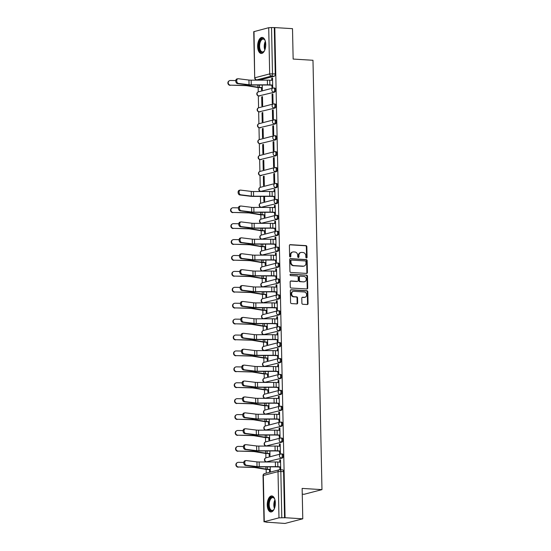 <?xml version="1.0" encoding="UTF-8"?>
<svg xmlns="http://www.w3.org/2000/svg" width="551" height="551" viewBox="0 0 551 551"><rect width="100%" height="100%" fill="white"/><g stroke="black" fill="none" stroke-linecap="round" stroke-linejoin="round"><path stroke-width="0.83" d="M306.487 257.985A0.709 0.606 75.4 0 0 307.079 257.324L306.859 246.683A1.012 0.861 75.4 0 0 305.963 245.629L290.253 244.665A1.012 0.861 75.4 0 0 289.399 245.615L289.619 256.249A0.709 0.606 75.4 0 0 290.845 256.325L290.818 254.948A3.237 2.762 75.4 0 1 292.795 251.986A3.237 2.762 75.4 0 1 293.538 251.917L294.854 252A3.237 2.762 75.4 0 1 297.712 255.375L297.74 256.745A0.709 0.606 75.4 0 0 298.966 256.821L298.931 255.45A3.237 2.762 75.4 0 1 300.915 252.489A3.237 2.762 75.4 0 1 301.659 252.413L302.967 252.496A3.237 2.762 75.4 0 1 305.833 255.871L305.86 257.248A0.709 0.606 75.4 0 0 306.487 257.985M306.37 257.964A0.709 0.606 75.4 0 0 306.563 257.455L306.342 246.82A1.012 0.861 75.4 0 0 305.447 245.767L289.771 244.802M290.136 256.973A0.709 0.606 75.4 0 0 290.322 256.463L290.294 255.085L290.818 254.948M298.249 257.469A0.709 0.606 75.4 0 0 298.442 256.959L298.415 255.581L298.931 255.45M265.747 44.376A8.038 4.029 -86.5 0 0 262.186 37.413A8.038 4.029 -86.5 0 0 257.641 46.491A8.038 4.029 -86.5 0 0 261.202 53.454A8.038 4.029 -86.5 0 0 265.747 44.376M275.348 502.905A8.038 4.029 -86.5 0 0 271.788 495.934A8.038 4.029 -86.5 0 0 267.249 505.012A8.038 4.029 -86.5 0 0 270.81 511.975A8.038 4.029 -86.5 0 0 275.348 502.905M301.9 303.215A1.012 0.861 75.4 0 0 302.788 304.269L307.203 304.545A1.012 0.861 75.4 0 0 308.05 303.594L307.802 291.782A1.012 0.861 75.4 0 0 306.907 290.728L291.197 289.764A1.012 0.861 75.4 0 0 290.343 290.714L290.591 302.527A1.012 0.861 75.4 0 0 291.486 303.58L296.81 303.904A1.012 0.861 75.4 0 0 297.664 302.96L297.554 297.905A1.012 0.861 75.4 0 0 296.665 296.851L294.02 296.686A2.707 2.307 75.4 0 1 291.658 294.227A2.707 2.307 75.4 0 1 293.284 291.389A2.707 2.307 75.4 0 1 293.91 291.327L304.255 291.968A2.707 2.307 75.4 0 1 306.618 294.42A2.707 2.307 75.4 0 1 304.992 297.258A2.707 2.307 75.4 0 1 304.366 297.32L302.644 297.216A1.012 0.861 75.4 0 0 301.79 298.16L301.9 303.215M274.804 27.584L292.505 28.666L293.146 59.06L312.982 60.279L321.97 489.632L302.141 488.413L302.774 518.808L285.074 517.72L274.804 27.584L271.533 27.55L272.497 73.751A2.059 1.033 93.5 0 1 271.505 76.059L256.8 79.888A2.059 1.033 93.5 0 1 256.635 79.909L259.39 80.074A2.059 1.033 -86.5 0 0 259.562 80.06L256.8 79.888A2.059 1.756 75.4 0 1 254.982 77.739L269.68 73.91L268.716 27.708L271.533 27.55M306.549 273.413A1.012 0.861 75.4 0 0 307.403 272.463L307.155 260.651A1.012 0.861 75.4 0 0 306.26 259.597L290.542 258.633A1.012 0.861 75.4 0 0 289.688 259.576L289.936 271.388A1.012 0.861 75.4 0 0 290.832 272.449L306.549 273.413M307.479 276.216L307.727 288.028A1.012 0.861 75.4 0 1 306.873 288.979L291.155 288.015A1.012 0.861 75.4 0 1 290.267 286.961L290.157 281.905A1.012 0.861 75.4 0 1 291.011 280.955L297.382 281.347A1.012 0.861 75.4 0 0 298.236 280.397L298.167 277.043A1.012 0.861 75.4 0 0 297.271 275.989L290.639 275.583A0.709 0.606 75.4 0 1 290.604 274.184L306.583 275.163A1.012 0.861 75.4 0 1 307.479 276.216L306.962 276.354L307.203 288.166L307.727 288.028M302.774 518.808L284.957 523.45L267.256 522.196M258.15 87.526L258.24 91.907M258.323 95.853L258.577 107.817M258.66 111.763L258.908 123.727M258.991 127.674L259.239 139.637M259.321 143.584L259.576 155.547M259.659 159.494L259.907 171.457M259.989 175.404L260.244 187.368M260.43 196.397L260.575 203.278M260.816 214.807L260.905 219.181M261.146 230.717L261.243 235.091M261.484 246.621L261.573 251.001M261.815 262.531L261.904 266.911M262.152 278.441L262.242 282.821M262.483 294.351L262.572 298.732M262.813 310.261L262.91 314.642M263.151 326.171L263.24 330.552M263.481 342.081L263.571 346.462M263.812 357.992L263.908 362.372M264.149 373.902L264.239 378.282M264.48 389.812L264.576 394.192M264.817 405.722L264.907 410.102M265.148 421.632L265.238 426.006M265.479 437.542L265.575 441.916M265.816 453.452L265.906 457.826M266.147 469.356L266.229 473.164M302.258 494.157L304.159 494.275L321.97 489.632M285.074 517.72L278.978 517.85L264.28 521.68L267.256 522.362M274.288 27.722L275.259 73.917A2.059 1.033 93.5 0 1 274.26 76.231L259.562 80.06M254.011 31.545L254.7 77.891L253.735 31.696L268.716 27.708M261.498 87.74L261.546 90.102L262.324 89.903L262.221 85.026M271.891 85.24L271.932 87.395L272.711 87.196L272.525 78.015L271.739 78.214L272.525 78.263M272.077 94.125L272.27 103.306L273.048 103.106L272.855 93.925L272.077 94.125L272.862 94.173M261.691 96.831L261.877 106.012L262.662 105.813L262.469 96.632L261.691 96.831L262.469 96.88M272.408 110.035L272.6 119.216L273.379 119.009L273.186 109.835L272.408 110.035L273.193 110.083M262.021 112.741L262.214 121.923L262.992 121.716L262.799 112.542L262.021 112.741L262.806 112.79M272.745 125.945L272.931 135.126L273.716 134.919L273.523 125.745L272.745 125.945L273.523 125.993M262.352 128.652L262.545 137.833L263.323 137.626L263.13 128.452L262.352 128.652L263.137 128.7M273.076 141.855L273.268 151.036L274.047 150.829L273.854 141.655L273.076 141.855L273.861 141.903M262.689 144.562L262.882 153.743L263.66 153.536L263.468 144.362L262.689 144.562L263.474 144.61M273.406 157.765L273.599 166.946L274.377 166.739L274.184 157.565L273.406 157.765L274.191 157.813M263.02 160.472L263.213 169.653L263.991 169.446L263.798 160.272L263.02 160.472L263.805 160.52M273.744 173.675L273.937 182.856L274.715 182.65L274.522 173.475L273.744 173.675L274.529 173.723M263.35 176.382L263.543 185.563L264.322 185.356L264.136 176.182L263.35 176.382L264.136 176.43M274.219 196.604L274.267 198.766L275.045 198.56L274.853 189.379L274.074 189.585L274.859 189.634M263.771 196.397L263.881 201.473L264.659 201.267L264.556 196.397M274.556 212.514L274.598 214.676L275.383 214.47L275.19 205.289L274.412 205.495L275.19 205.544M264.163 215.021L264.211 217.383L264.99 217.177L264.886 212.3M274.887 228.424L274.935 230.58L275.714 230.38L275.521 221.199L274.742 221.406L275.528 221.454M264.494 230.924L264.549 233.287L265.327 233.087L265.224 228.21M275.224 244.334L275.266 246.49L276.044 246.29L275.851 237.109L275.073 237.316L275.858 237.364M264.831 246.834L264.879 249.197L265.658 248.997L265.554 244.121M275.555 260.244L275.603 262.4L276.382 262.2L276.189 253.019L275.41 253.226L276.196 253.274M265.162 262.744L265.21 265.107L265.988 264.907L265.892 260.031M275.886 276.154L275.934 278.31L276.712 278.11L276.519 268.929L275.741 269.136L276.526 269.184M265.492 278.654L265.548 281.017L266.326 280.817L266.223 275.941M276.223 292.064L276.265 294.22L277.043 294.02L276.857 284.839L276.072 285.039L276.857 285.087M265.83 294.565L265.878 296.927L266.656 296.727L266.553 291.851M276.554 307.975L276.602 310.13L277.38 309.931L277.187 300.75L276.409 300.949L277.194 300.998M266.161 310.475L266.209 312.837L266.994 312.637L266.891 307.761M276.891 323.885L276.933 326.04L277.711 325.841L277.518 316.66L276.74 316.859L277.525 316.908M266.498 326.385L266.546 328.747L267.325 328.548L267.221 323.671M277.222 339.795L277.27 341.951L278.048 341.744L277.856 332.57L277.077 332.77L277.856 332.818M266.829 342.295L266.877 344.657L267.655 344.451L267.559 339.581M277.552 355.698L277.601 357.861L278.379 357.654L278.186 348.48L277.408 348.68L278.193 348.728M267.159 358.205L267.214 360.568L267.993 360.361L267.889 355.491M277.89 371.608L277.931 373.771L278.71 373.564L278.517 364.39L277.738 364.59L278.524 364.638M267.497 374.115L267.545 376.478L268.323 376.271L268.22 371.402M278.221 387.518L278.269 389.681L279.047 389.474L278.854 380.3L278.076 380.5L278.861 380.548M267.827 390.025L267.876 392.388L268.654 392.181L268.557 387.312M278.551 403.428L278.599 405.591L279.378 405.384L279.185 396.21L278.407 396.41L279.192 396.458M268.165 405.935L268.213 408.298L268.991 408.091L268.888 403.222M278.889 419.339L278.93 421.501L279.715 421.295L279.522 412.114L278.744 412.32L279.522 412.368M268.495 421.846L268.544 424.208L269.322 424.001L269.219 419.125M279.219 435.249L279.267 437.404L280.046 437.205L279.853 428.024L279.075 428.23L279.86 428.279M268.826 437.749L268.881 440.111L269.659 439.912L269.556 435.035M279.557 451.159L279.598 453.315L280.376 453.115L280.183 443.934L279.405 444.14L280.19 444.189M269.163 453.659L269.212 456.021L269.99 455.822L269.887 450.945M279.887 467.069L279.936 469.225L280.714 469.025L280.521 459.844L279.743 460.051L280.528 460.099M282.174 453.983A2.059 1.033 -86.5 0 1 282.339 453.962A2.059 1.033 -86.5 0 1 283.255 455.918A2.059 1.033 -86.5 0 1 282.257 458.06L266.581 461.828A2.059 1.033 93.5 0 1 266.409 461.848L267.387 461.903A2.059 1.033 -86.5 0 0 267.559 461.89M281.837 438.073A2.059 1.033 -86.5 0 1 282.009 438.052A2.059 1.033 -86.5 0 1 282.918 440.008A2.059 1.033 -86.5 0 1 281.926 442.15L266.25 445.917A2.059 1.033 93.5 0 1 266.078 445.938L267.056 446A2.059 1.033 -86.5 0 0 267.228 445.979M281.506 422.162A2.059 1.033 -86.5 0 1 281.678 422.142A2.059 1.033 -86.5 0 1 282.587 424.098A2.059 1.033 -86.5 0 1 281.589 426.24L265.913 430.007A2.059 1.033 93.5 0 1 265.747 430.028L266.725 430.09A2.059 1.033 -86.5 0 0 266.891 430.069M281.175 406.252A2.059 1.033 -86.5 0 1 281.341 406.232A2.059 1.033 -86.5 0 1 282.257 408.188A2.059 1.033 -86.5 0 1 281.258 410.33L265.582 414.104A2.059 1.033 93.5 0 1 265.41 414.118L266.388 414.18A2.059 1.033 -86.5 0 0 266.56 414.159M280.838 390.342A2.059 1.033 -86.5 0 1 281.01 390.322A2.059 1.033 -86.5 0 1 281.919 392.278A2.059 1.033 -86.5 0 1 280.927 394.42L265.245 398.194A2.059 1.033 93.5 0 1 265.079 398.208L266.057 398.27A2.059 1.033 -86.5 0 0 266.223 398.249M280.507 374.432A2.059 1.033 -86.5 0 1 280.673 374.418A2.059 1.033 -86.5 0 1 281.589 376.367A2.059 1.033 -86.5 0 1 280.59 378.509L264.914 382.284A2.059 1.033 93.5 0 1 264.742 382.298L265.727 382.36A2.059 1.033 -86.5 0 0 265.892 382.339M280.17 358.522A2.059 1.033 -86.5 0 1 280.342 358.508A2.059 1.033 -86.5 0 1 281.258 360.457A2.059 1.033 -86.5 0 1 280.259 362.599L264.583 366.374A2.059 1.033 93.5 0 1 264.411 366.387L265.389 366.449A2.059 1.033 -86.5 0 0 265.561 366.429M279.839 342.612A2.059 1.033 -86.5 0 1 280.011 342.598A2.059 1.033 -86.5 0 1 280.92 344.547A2.059 1.033 -86.5 0 1 279.922 346.689L264.246 350.464A2.059 1.033 93.5 0 1 264.081 350.477L265.059 350.539A2.059 1.033 -86.5 0 0 265.224 350.526M279.509 326.702A2.059 1.033 -86.5 0 1 279.674 326.688A2.059 1.033 -86.5 0 1 280.59 328.637A2.059 1.033 -86.5 0 1 279.591 330.779L263.915 334.553A2.059 1.033 93.5 0 1 263.743 334.567L264.721 334.629A2.059 1.033 -86.5 0 0 264.893 334.615M279.171 310.792A2.059 1.033 -86.5 0 1 279.343 310.778A2.059 1.033 -86.5 0 1 280.252 312.727A2.059 1.033 -86.5 0 1 279.261 314.876L263.578 318.643A2.059 1.033 93.5 0 1 263.412 318.657L264.39 318.719A2.059 1.033 -86.5 0 0 264.556 318.705M278.84 294.881A2.059 1.033 -86.5 0 1 279.006 294.868A2.059 1.033 -86.5 0 1 279.922 296.817A2.059 1.033 -86.5 0 1 278.923 298.966L263.247 302.733A2.059 1.033 93.5 0 1 263.082 302.747L264.06 302.809A2.059 1.033 -86.5 0 0 264.225 302.795M278.51 278.971A2.059 1.033 -86.5 0 1 278.675 278.958A2.059 1.033 -86.5 0 1 279.591 280.907A2.059 1.033 -86.5 0 1 278.592 283.056L262.917 286.823A2.059 1.033 93.5 0 1 262.744 286.844L263.722 286.899A2.059 1.033 -86.5 0 0 263.895 286.885M278.172 263.061A2.059 1.033 -86.5 0 1 278.345 263.047A2.059 1.033 -86.5 0 1 279.254 265.003A2.059 1.033 -86.5 0 1 278.262 267.145L262.579 270.913A2.059 1.033 93.5 0 1 262.414 270.934L263.392 270.989A2.059 1.033 -86.5 0 0 263.557 270.975M277.842 247.158A2.059 1.033 -86.5 0 1 278.007 247.137A2.059 1.033 -86.5 0 1 278.923 249.093A2.059 1.033 -86.5 0 1 277.924 251.235L262.248 255.003A2.059 1.033 93.5 0 1 262.076 255.023L263.054 255.079A2.059 1.033 -86.5 0 0 263.226 255.065M277.504 231.248A2.059 1.033 -86.5 0 1 277.676 231.227A2.059 1.033 -86.5 0 1 278.586 233.183A2.059 1.033 -86.5 0 1 277.594 235.325L261.911 239.093A2.059 1.033 93.5 0 1 261.746 239.113L262.724 239.168A2.059 1.033 -86.5 0 0 262.896 239.155M277.174 215.338A2.059 1.033 -86.5 0 1 277.346 215.317A2.059 1.033 -86.5 0 1 278.255 217.273A2.059 1.033 -86.5 0 1 277.256 219.415L261.58 223.183A2.059 1.033 93.5 0 1 261.415 223.203L262.393 223.265A2.059 1.033 -86.5 0 0 262.558 223.245M276.843 199.428A2.059 1.033 -86.5 0 1 277.008 199.407A2.059 1.033 -86.5 0 1 277.924 201.363A2.059 1.033 -86.5 0 1 276.926 203.505L261.25 207.272A2.059 1.033 93.5 0 1 261.078 207.293L262.056 207.355A2.059 1.033 -86.5 0 0 262.228 207.334M276.506 183.517A2.059 1.033 -86.5 0 1 276.678 183.497A2.059 1.033 -86.5 0 1 277.587 185.453A2.059 1.033 -86.5 0 1 276.595 187.595L260.912 191.369A2.059 1.033 93.5 0 1 260.747 191.383L261.725 191.445A2.059 1.033 -86.5 0 0 261.89 191.424M276.175 167.607A2.059 1.033 -86.5 0 1 276.34 167.587A2.059 1.033 -86.5 0 1 277.256 169.543A2.059 1.033 -86.5 0 1 276.258 171.685L260.582 175.459A2.059 1.033 93.5 0 1 260.409 175.473L261.388 175.535A2.059 1.033 -86.5 0 0 261.56 175.514M275.837 151.697A2.059 1.033 -86.5 0 1 276.01 151.683A2.059 1.033 -86.5 0 1 276.919 153.633A2.059 1.033 -86.5 0 1 275.927 155.775L260.251 159.549A2.059 1.033 93.5 0 1 260.079 159.563L261.057 159.625A2.059 1.033 -86.5 0 0 261.229 159.604M275.507 135.787A2.059 1.033 -86.5 0 1 275.679 135.773A2.059 1.033 -86.5 0 1 276.588 137.722A2.059 1.033 -86.5 0 1 275.59 139.864L259.914 143.639A2.059 1.033 93.5 0 1 259.748 143.653L260.726 143.715A2.059 1.033 -86.5 0 0 260.892 143.694M275.176 119.877A2.059 1.033 -86.5 0 1 275.342 119.863A2.059 1.033 -86.5 0 1 276.258 121.812A2.059 1.033 -86.5 0 1 275.259 123.954L259.583 127.729A2.059 1.033 93.5 0 1 259.411 127.742L260.389 127.804A2.059 1.033 -86.5 0 0 260.561 127.791M274.839 103.967A2.059 1.033 -86.5 0 1 275.011 103.953A2.059 1.033 -86.5 0 1 275.92 105.902A2.059 1.033 -86.5 0 1 274.928 108.051L259.245 111.819A2.059 1.033 93.5 0 1 259.08 111.832L260.058 111.894A2.059 1.033 -86.5 0 0 260.224 111.881M274.508 88.057A2.059 1.033 -86.5 0 1 274.673 88.043A2.059 1.033 -86.5 0 1 275.59 89.992A2.059 1.033 -86.5 0 1 274.591 92.141L258.915 95.908A2.059 1.033 93.5 0 1 258.75 95.922L259.728 95.984A2.059 1.033 -86.5 0 0 259.893 95.97M269.494 469.569L269.542 471.932L270.321 471.732L270.224 466.855M271.739 78.214L271.788 80.329M284.557 517.857L283.586 471.656A2.059 1.033 -86.5 0 0 282.677 469.872A2.059 1.033 -86.5 0 0 282.505 469.893M274.074 189.585L274.123 191.693M274.412 205.495L274.453 207.603M274.742 221.406L274.784 223.513M275.073 237.316L275.121 239.423M275.41 253.226L275.452 255.333M275.741 269.136L275.782 271.244M276.072 285.039L276.12 287.154M276.409 300.949L276.45 303.064M276.74 316.859L276.788 318.974M277.077 332.77L277.119 334.884M277.408 348.68L277.449 350.794M277.738 364.59L277.787 366.704M278.076 380.5L278.117 382.614M278.407 396.41L278.455 398.525M278.744 412.32L278.785 414.428M279.075 428.23L279.116 430.338M279.405 444.14L279.453 446.248M279.743 460.051L279.784 462.158M300.915 252.489L300.391 252.62A3.237 2.762 75.4 0 0 298.415 255.581M292.795 251.986L292.271 252.124A3.237 2.762 75.4 0 0 290.294 255.085M306.508 273.406A1.012 0.861 75.4 0 0 306.879 272.6L306.631 260.788A1.012 0.861 75.4 0 0 305.736 259.728L290.06 258.77M305.95 261.677A0.709 0.606 75.4 0 0 305.33 260.94L291.534 260.093A0.709 0.606 75.4 0 0 290.935 260.754L290.969 262.207A3.237 2.762 75.4 0 0 293.828 265.582L303.257 266.161A3.237 2.762 75.4 0 0 304.007 266.085A3.237 2.762 75.4 0 0 305.984 263.13L305.95 261.677M291.011 260.23A0.709 0.606 75.4 0 0 290.418 260.892L290.935 260.754M304.007 266.085L303.484 266.223A3.237 2.762 75.4 0 1 302.74 266.298L293.311 265.72A3.237 2.762 75.4 0 1 290.446 262.345L290.418 260.892M306.831 288.972A1.012 0.861 75.4 0 0 307.203 288.166M290.529 281.093L296.865 281.478A1.012 0.861 75.4 0 0 297.099 281.458L297.616 281.327M290.212 274.322L306.583 275.163M304 281.754A2.707 2.307 75.4 0 0 304.62 281.692A2.707 2.307 75.4 0 0 306.246 278.854A2.707 2.307 75.4 0 0 303.883 276.395L300.24 276.175A1.012 0.861 75.4 0 0 299.386 277.119L299.462 280.473A1.012 0.861 75.4 0 0 300.35 281.527L303.477 281.885A2.707 2.307 75.4 0 0 304.104 281.83L304.62 281.692M299.723 276.306A1.012 0.861 75.4 0 0 298.869 277.256L299.386 277.119M303.477 281.885L299.834 281.664A1.012 0.861 75.4 0 1 298.938 280.611L298.869 277.256M306.962 276.354A1.012 0.861 75.4 0 0 306.067 275.3M304.992 297.258L304.476 297.395A2.707 2.307 75.4 0 1 303.849 297.457L302.162 297.354M293.284 291.389L292.767 291.527A2.707 2.307 75.4 0 0 291.142 294.365A2.707 2.307 75.4 0 0 293.504 296.824L294.02 296.686M296.769 303.904A1.012 0.861 75.4 0 0 297.141 303.091L297.037 298.036A1.012 0.861 75.4 0 0 296.142 296.982L293.504 296.824M307.162 304.538A1.012 0.861 75.4 0 0 307.534 303.732L307.286 291.92A1.012 0.861 75.4 0 0 306.39 290.866L290.714 289.902M230.222 85.364A2.369 2.266 -118.9 0 1 229.03 80.942L229.368 80.749A2.369 2.266 61.1 0 0 230.566 85.171L244.947 85.605A3.809 0.537 178.8 0 1 247.006 85.756L256.897 87.375A6.488 0.909 -1.2 0 0 258.791 87.575L262.283 87.788M235.78 80.57L230.463 80.48A2.369 2.266 61.1 0 0 229.368 80.749M262.276 87.568L259.466 87.395A5.152 0.723 -1.2 0 1 257.958 87.244L248.074 85.619A5.152 0.723 178.8 0 0 245.285 85.412L230.566 85.171M272.573 80.377L269.763 80.205A6.488 0.909 178.8 0 0 267.366 80.136L251.16 80.164A3.809 0.537 -1.2 0 1 248.942 80.053L238.321 78.738A2.369 1.632 81.1 0 0 237.998 78.745A2.369 1.632 81.1 0 0 236.73 81.107A2.369 1.632 81.1 0 0 238.418 83.428L237.46 83.58A2.369 1.632 -98.9 0 1 235.766 81.259A2.369 1.632 -98.9 0 1 237.04 78.896L237.998 78.745M272.676 85.288L269.184 85.074A5.152 0.723 178.8 0 0 267.283 85.019L251.077 85.04A5.152 0.723 -1.2 0 1 248.081 84.895L237.46 83.58M272.669 85.068L269.859 84.895A6.488 0.909 178.8 0 0 267.462 84.826L251.256 84.854A3.809 0.537 -1.2 0 1 249.038 84.744L238.418 83.428M264.611 50.458A6.956 3.492 93.5 0 1 264.081 51.257A6.956 3.492 93.5 0 1 260.775 51.897A6.956 3.492 93.5 0 1 259.301 42.826A6.956 3.492 93.5 0 1 264.032 39.059A6.956 3.492 93.5 0 1 264.776 39.947A6.956 3.492 93.5 0 1 265.203 40.802M264.907 40.182A6.44 3.23 -86.5 0 0 264.356 39.562A6.44 3.23 -86.5 0 0 263.247 39.08A6.44 3.23 -86.5 0 0 259.748 44.156A6.44 3.23 -86.5 0 0 261.346 51.45A6.44 3.23 -86.5 0 0 262.455 51.932A6.44 3.23 -86.5 0 0 264.239 51.043M262.682 37.509A7.983 4.009 -86.5 0 0 258.529 44.011A7.983 4.009 -86.5 0 0 260.533 52.848A7.983 4.009 -86.5 0 0 261.704 53.426M274.219 508.979A6.956 3.492 93.5 0 1 273.682 509.778A6.956 3.492 93.5 0 1 270.383 510.419A6.956 3.492 93.5 0 1 268.902 501.348A6.956 3.492 93.5 0 1 273.64 497.581A6.956 3.492 93.5 0 1 274.377 498.469A6.956 3.492 93.5 0 1 274.811 499.33M274.515 498.703A6.44 3.23 -86.5 0 0 273.964 498.083A6.44 3.23 -86.5 0 0 272.848 497.601A6.44 3.23 -86.5 0 0 269.356 502.677A6.44 3.23 -86.5 0 0 270.947 509.971A6.44 3.23 -86.5 0 0 272.063 510.453A6.44 3.23 -86.5 0 0 273.847 509.565M272.29 496.031A7.983 4.009 -86.5 0 0 268.137 502.533A7.983 4.009 -86.5 0 0 270.142 511.369A7.983 4.009 -86.5 0 0 271.312 511.948M232.887 212.638A2.369 2.266 -118.9 0 1 231.695 208.216L232.033 208.03A2.369 2.266 61.1 0 0 233.231 212.452L247.613 212.879A3.809 0.537 178.8 0 1 249.679 213.03L259.562 214.656A6.488 0.909 -1.2 0 0 261.456 214.849L264.948 215.069M238.445 207.844L233.128 207.755A2.369 2.266 61.1 0 0 232.033 208.03M264.941 214.849L262.131 214.676A5.152 0.723 -1.2 0 1 260.63 214.518L250.739 212.893A5.152 0.723 178.8 0 0 247.95 212.693L233.231 212.452M233.218 228.548A2.369 2.266 -118.9 0 1 232.026 224.126L232.37 223.94A2.369 2.266 61.1 0 0 233.562 228.362L247.943 228.789A3.809 0.537 178.8 0 1 250.009 228.94L259.893 230.566A6.488 0.909 -1.2 0 0 261.794 230.759L265.279 230.972M238.776 223.754L233.466 223.665A2.369 2.266 61.1 0 0 232.37 223.94M265.279 230.759L262.469 230.587A5.152 0.723 -1.2 0 1 260.96 230.428L251.077 228.803A5.152 0.723 178.8 0 0 248.287 228.603L233.562 228.362M233.555 244.458A2.369 2.266 -118.9 0 1 232.357 240.036L232.701 239.85A2.369 2.266 61.1 0 0 233.893 244.265L248.281 244.699A3.809 0.537 178.8 0 1 250.34 244.851L260.224 246.476A6.488 0.909 -1.2 0 0 262.124 246.669L265.616 246.882M239.113 239.664L233.796 239.575A2.369 2.266 61.1 0 0 232.701 239.85M265.61 246.669L262.799 246.497A5.152 0.723 -1.2 0 1 261.291 246.338L251.408 244.713A5.152 0.723 178.8 0 0 248.618 244.513L233.893 244.265M233.886 260.368A2.369 2.266 -118.9 0 1 232.694 255.946L233.032 255.76A2.369 2.266 61.1 0 0 234.23 260.175L248.611 260.609A3.809 0.537 178.8 0 1 250.677 260.761L260.561 262.386A6.488 0.909 -1.2 0 0 262.455 262.579L265.947 262.793M239.444 255.574L234.127 255.485A2.369 2.266 61.1 0 0 233.032 255.76M265.94 262.579L263.13 262.407A5.152 0.723 -1.2 0 1 261.629 262.248L251.745 260.623A5.152 0.723 178.8 0 0 248.956 260.423L234.23 260.175M234.223 276.278A2.369 2.266 -118.9 0 1 233.025 271.857L233.369 271.664A2.369 2.266 61.1 0 0 234.561 276.085L248.942 276.519A3.809 0.537 178.8 0 1 251.008 276.671L260.892 278.296A6.488 0.909 -1.2 0 0 262.793 278.489L266.278 278.703M239.781 271.485L234.464 271.395A2.369 2.266 61.1 0 0 233.369 271.664M266.278 278.489L263.468 278.317A5.152 0.723 -1.2 0 1 261.959 278.159L252.076 276.533A5.152 0.723 178.8 0 0 249.286 276.326L234.561 276.085M234.554 292.188A2.369 2.266 -118.9 0 1 233.362 287.767L233.7 287.574A2.369 2.266 61.1 0 0 234.898 291.996L249.279 292.429A3.809 0.537 178.8 0 1 251.339 292.581L261.229 294.2A6.488 0.909 -1.2 0 0 263.123 294.399L266.615 294.613M240.112 287.395L234.795 287.305A2.369 2.266 61.1 0 0 233.7 287.574M266.608 294.399L263.798 294.227A5.152 0.723 -1.2 0 1 262.29 294.069L252.406 292.443A5.152 0.723 178.8 0 0 249.617 292.237L234.898 291.996M234.884 308.099A2.369 2.266 -118.9 0 1 233.693 303.677L234.037 303.484A2.369 2.266 61.1 0 0 235.229 307.906L249.61 308.34A3.809 0.537 178.8 0 1 251.676 308.491L261.56 310.11A6.488 0.909 -1.2 0 0 263.461 310.309L266.946 310.523M240.443 303.305L235.132 303.215A2.369 2.266 61.1 0 0 234.037 303.484M266.939 310.303L264.136 310.13A5.152 0.723 -1.2 0 1 262.627 309.979L252.744 308.353A5.152 0.723 178.8 0 0 249.954 308.147L235.229 307.906M235.222 324.002A2.369 2.266 -118.9 0 1 234.023 319.587L234.368 319.394A2.369 2.266 61.1 0 0 235.559 323.816L249.947 324.25A3.809 0.537 178.8 0 1 252.007 324.401L261.89 326.02A6.488 0.909 -1.2 0 0 263.791 326.22L267.283 326.433M240.78 319.215L235.463 319.125A2.369 2.266 61.1 0 0 234.368 319.394M267.276 326.213L264.466 326.04A5.152 0.723 -1.2 0 1 262.958 325.889L253.074 324.264A5.152 0.723 178.8 0 0 250.285 324.057L235.559 323.816M235.552 339.912A2.369 2.266 -118.9 0 1 234.361 335.497L234.698 335.304A2.369 2.266 61.1 0 0 235.897 339.726L250.278 340.16A3.809 0.537 178.8 0 1 252.344 340.311L262.228 341.93A6.488 0.909 -1.2 0 0 264.122 342.13L267.614 342.343M241.111 335.125L235.794 335.036A2.369 2.266 61.1 0 0 234.698 335.304M267.607 342.123L264.797 341.951A5.152 0.723 -1.2 0 1 263.295 341.799L253.412 340.174A5.152 0.723 178.8 0 0 250.622 339.967L235.897 339.726M235.883 355.822A2.369 2.266 -118.9 0 1 234.692 351.4L235.036 351.214A2.369 2.266 61.1 0 0 236.227 355.636L250.609 356.063A3.809 0.537 178.8 0 1 252.675 356.215L262.558 357.84A6.488 0.909 -1.2 0 0 264.459 358.04L267.944 358.253M241.441 351.028L236.131 350.946A2.369 2.266 61.1 0 0 235.036 351.214M267.944 358.033L265.134 357.861A5.152 0.723 -1.2 0 1 263.626 357.709L253.742 356.084A5.152 0.723 178.8 0 0 250.953 355.877L236.227 355.636M236.221 371.732A2.369 2.266 -118.9 0 1 235.029 367.31L235.367 367.124A2.369 2.266 61.1 0 0 236.558 371.546L250.946 371.973A3.809 0.537 178.8 0 1 253.005 372.125L262.896 373.75A6.488 0.909 -1.2 0 0 264.79 373.95L268.282 374.163M241.779 366.938L236.462 366.856A2.369 2.266 61.1 0 0 235.367 367.124M268.275 373.943L265.465 373.771A5.152 0.723 -1.2 0 1 263.957 373.612L254.073 371.994A5.152 0.723 178.8 0 0 251.284 371.787L236.558 371.546M236.551 387.642A2.369 2.266 -118.9 0 1 235.36 383.22L235.704 383.035A2.369 2.266 61.1 0 0 236.896 387.456L251.277 387.883A3.809 0.537 178.8 0 1 253.343 388.035L263.226 389.66A6.488 0.909 -1.2 0 0 265.121 389.86L268.613 390.074M242.109 382.849L236.799 382.766A2.369 2.266 61.1 0 0 235.704 383.035M268.606 389.853L265.796 389.681A5.152 0.723 -1.2 0 1 264.294 389.523L254.41 387.904A5.152 0.723 178.8 0 0 251.621 387.697L236.896 387.456M236.889 403.552A2.369 2.266 -118.9 0 1 235.69 399.131L236.035 398.945A2.369 2.266 61.1 0 0 237.226 403.366L251.614 403.793A3.809 0.537 178.8 0 1 253.674 403.945L263.557 405.57A6.488 0.909 -1.2 0 0 265.458 405.77L268.943 405.984M242.447 398.759L237.13 398.676A2.369 2.266 61.1 0 0 236.035 398.945M268.943 405.763L266.133 405.591A5.152 0.723 -1.2 0 1 264.625 405.433L254.741 403.814A5.152 0.723 178.8 0 0 251.952 403.607L237.226 403.366M237.219 419.463A2.369 2.266 -118.9 0 1 236.028 415.041L236.365 414.855A2.369 2.266 61.1 0 0 237.564 419.277L251.945 419.704A3.809 0.537 178.8 0 1 254.011 419.855L263.895 421.481A6.488 0.909 -1.2 0 0 265.789 421.673L269.281 421.894M242.777 414.669L237.46 414.586A2.369 2.266 61.1 0 0 236.365 414.855M269.274 421.673L266.464 421.501A5.152 0.723 -1.2 0 1 264.962 421.343L255.072 419.724A5.152 0.723 178.8 0 0 252.282 419.518L237.564 419.277M274.901 191.741L272.098 191.569A6.488 0.909 178.8 0 0 269.694 191.507L253.488 191.528A3.809 0.537 -1.2 0 1 251.27 191.417L240.649 190.109A2.369 1.632 81.1 0 0 240.332 190.109A2.369 1.632 81.1 0 0 239.058 192.478A2.369 1.632 81.1 0 0 240.753 194.799L239.788 194.951A2.369 1.632 -98.9 0 1 238.101 192.63A2.369 1.632 -98.9 0 1 239.375 190.26L240.332 190.109M275.004 196.652L271.519 196.438A5.152 0.723 178.8 0 0 269.611 196.383L253.405 196.411A5.152 0.723 -1.2 0 1 250.409 196.259L239.788 194.951M275.004 196.438L272.194 196.266A6.488 0.909 178.8 0 0 269.797 196.197L253.591 196.218A3.809 0.537 -1.2 0 1 251.373 196.108L240.753 194.799M275.238 207.651L272.428 207.479A6.488 0.909 178.8 0 0 270.031 207.417L253.825 207.438A3.809 0.537 -1.2 0 1 251.607 207.328L240.987 206.019A2.369 1.632 81.1 0 0 240.663 206.019A2.369 1.632 81.1 0 0 239.396 208.388A2.369 1.632 81.1 0 0 241.083 210.709L240.126 210.861A2.369 1.632 -98.9 0 1 238.431 208.54A2.369 1.632 -98.9 0 1 239.706 206.17L240.663 206.019M275.342 212.562L271.85 212.349A5.152 0.723 178.8 0 0 269.949 212.293L253.742 212.321A5.152 0.723 -1.2 0 1 250.746 212.169L240.126 210.861M275.335 212.349L272.525 212.169A6.488 0.909 178.8 0 0 270.128 212.107L253.921 212.128A3.809 0.537 -1.2 0 1 251.704 212.018L241.083 210.709M275.569 223.561L272.759 223.389A6.488 0.909 178.8 0 0 270.362 223.327L254.156 223.348A3.809 0.537 -1.2 0 1 251.938 223.238L241.317 221.922A2.369 1.632 81.1 0 0 241.001 221.929A2.369 1.632 81.1 0 0 239.726 224.298A2.369 1.632 81.1 0 0 241.414 226.619L240.456 226.764A2.369 1.632 -98.9 0 1 238.769 224.443A2.369 1.632 -98.9 0 1 240.043 222.081L241.001 221.929M275.672 228.472L272.187 228.259A5.152 0.723 178.8 0 0 270.279 228.204L254.073 228.231A5.152 0.723 -1.2 0 1 251.077 228.08L240.456 226.764M275.665 228.252L272.862 228.08A6.488 0.909 178.8 0 0 270.458 228.018L254.252 228.038A3.809 0.537 -1.2 0 1 252.034 227.928L241.414 226.619M275.906 239.471L273.096 239.299A6.488 0.909 178.8 0 0 270.699 239.237L254.486 239.258A3.809 0.537 -1.2 0 1 252.268 239.148L241.648 237.832A2.369 1.632 81.1 0 0 241.331 237.839A2.369 1.632 81.1 0 0 240.064 240.208A2.369 1.632 81.1 0 0 241.751 242.53L240.787 242.674A2.369 1.632 -98.9 0 1 239.1 240.353A2.369 1.632 -98.9 0 1 240.374 237.991L241.331 237.839M276.01 244.382L272.518 244.169A5.152 0.723 178.8 0 0 270.617 244.114L254.404 244.141A5.152 0.723 -1.2 0 1 251.408 243.99L240.787 242.674M276.003 244.162L273.193 243.99A6.488 0.909 178.8 0 0 270.796 243.928L254.59 243.948A3.809 0.537 -1.2 0 1 252.372 243.838L241.751 242.53M276.237 255.382L273.427 255.209A6.488 0.909 178.8 0 0 271.03 255.141L254.824 255.168A3.809 0.537 -1.2 0 1 252.606 255.058L241.985 253.742A2.369 1.632 81.1 0 0 241.669 253.749A2.369 1.632 81.1 0 0 240.394 256.112A2.369 1.632 81.1 0 0 242.082 258.433L241.124 258.584A2.369 1.632 -98.9 0 1 239.437 256.263A2.369 1.632 -98.9 0 1 240.704 253.901L241.669 253.749M276.34 260.292L272.848 260.079A5.152 0.723 178.8 0 0 270.947 260.024L254.741 260.051A5.152 0.723 -1.2 0 1 251.745 259.9L241.124 258.584M276.333 260.072L273.523 259.9A6.488 0.909 178.8 0 0 271.126 259.838L254.92 259.858A3.809 0.537 -1.2 0 1 252.702 259.748L242.082 258.433M276.568 271.292L273.757 271.12A6.488 0.909 178.8 0 0 271.361 271.051L255.154 271.078A3.809 0.537 -1.2 0 1 252.937 270.968L242.316 269.653A2.369 1.632 81.1 0 0 241.999 269.659A2.369 1.632 81.1 0 0 240.725 272.022A2.369 1.632 81.1 0 0 242.412 274.343L241.455 274.494A2.369 1.632 -98.9 0 1 239.768 272.173A2.369 1.632 -98.9 0 1 241.042 269.811L241.999 269.659M276.671 276.203L273.186 275.989A5.152 0.723 178.8 0 0 271.278 275.934L255.072 275.961A5.152 0.723 -1.2 0 1 252.076 275.81L241.455 274.494M276.671 275.982L273.861 275.81A6.488 0.909 178.8 0 0 271.464 275.748L255.251 275.769A3.809 0.537 -1.2 0 1 253.033 275.658L242.412 274.343M276.905 287.202L274.095 287.03A6.488 0.909 178.8 0 0 271.698 286.961L255.492 286.988A3.809 0.537 -1.2 0 1 253.274 286.878L242.654 285.563A2.369 1.632 81.1 0 0 242.33 285.57A2.369 1.632 81.1 0 0 241.062 287.932A2.369 1.632 81.1 0 0 242.75 290.253L241.793 290.405A2.369 1.632 -98.9 0 1 240.098 288.083A2.369 1.632 -98.9 0 1 241.372 285.721L242.33 285.57M277.008 292.113L273.516 291.899A5.152 0.723 178.8 0 0 271.615 291.844L255.409 291.865A5.152 0.723 -1.2 0 1 252.413 291.72L241.793 290.405M277.001 291.892L274.191 291.72A6.488 0.909 178.8 0 0 271.795 291.651L255.588 291.679A3.809 0.537 -1.2 0 1 253.37 291.569L242.75 290.253M277.236 303.112L274.426 302.94A6.488 0.909 178.8 0 0 272.029 302.871L255.822 302.898A3.809 0.537 -1.2 0 1 253.605 302.788L242.984 301.473A2.369 1.632 81.1 0 0 242.667 301.48A2.369 1.632 81.1 0 0 241.393 303.842A2.369 1.632 81.1 0 0 243.081 306.163L242.123 306.315A2.369 1.632 -98.9 0 1 240.436 303.994A2.369 1.632 -98.9 0 1 241.703 301.631L242.667 301.48M277.339 308.023L273.847 307.809A5.152 0.723 178.8 0 0 271.946 307.754L255.74 307.775A5.152 0.723 -1.2 0 1 252.744 307.63L242.123 306.315M277.332 307.802L274.522 307.63A6.488 0.909 178.8 0 0 272.125 307.561L255.919 307.589A3.809 0.537 -1.2 0 1 253.701 307.479L243.081 306.163M277.573 319.022L274.763 318.85A6.488 0.909 178.8 0 0 272.359 318.781L256.153 318.809A3.809 0.537 -1.2 0 1 253.935 318.692L243.315 317.383A2.369 1.632 81.1 0 0 242.998 317.39A2.369 1.632 81.1 0 0 241.724 319.752A2.369 1.632 81.1 0 0 243.418 322.073L242.454 322.225A2.369 1.632 -98.9 0 1 240.766 319.904A2.369 1.632 -98.9 0 1 242.041 317.541L242.998 317.39M277.67 323.933L274.184 323.719A5.152 0.723 178.8 0 0 272.284 323.664L256.07 323.685A5.152 0.723 -1.2 0 1 253.074 323.533L242.454 322.225M277.67 323.712L274.859 323.54A6.488 0.909 178.8 0 0 272.463 323.471L256.256 323.499A3.809 0.537 -1.2 0 1 254.039 323.389L243.418 322.073M277.904 334.932L275.094 334.76A6.488 0.909 178.8 0 0 272.697 334.691L256.49 334.719A3.809 0.537 -1.2 0 1 254.273 334.602L243.652 333.293A2.369 1.632 81.1 0 0 243.335 333.3A2.369 1.632 81.1 0 0 242.061 335.662A2.369 1.632 81.1 0 0 243.749 337.983L242.791 338.135A2.369 1.632 -98.9 0 1 241.104 335.814A2.369 1.632 -98.9 0 1 242.371 333.451L243.335 333.3M278.007 339.843L274.515 339.623A5.152 0.723 178.8 0 0 272.614 339.574L256.408 339.595A5.152 0.723 -1.2 0 1 253.412 339.444L242.791 338.135M278 339.623L275.19 339.45A6.488 0.909 178.8 0 0 272.793 339.382L256.587 339.409A3.809 0.537 -1.2 0 1 254.369 339.299L243.749 337.983M278.234 350.842L275.424 350.67A6.488 0.909 178.8 0 0 273.027 350.601L256.821 350.622A3.809 0.537 -1.2 0 1 254.603 350.512L243.983 349.203A2.369 1.632 81.1 0 0 243.666 349.21A2.369 1.632 81.1 0 0 242.392 351.572A2.369 1.632 81.1 0 0 244.079 353.894L243.122 354.045A2.369 1.632 -98.9 0 1 241.434 351.724A2.369 1.632 -98.9 0 1 242.709 349.355L243.666 349.21M278.338 355.746L274.853 355.533A5.152 0.723 178.8 0 0 272.945 355.485L256.738 355.505A5.152 0.723 -1.2 0 1 253.742 355.354L243.122 354.045M278.338 355.533L275.528 355.361A6.488 0.909 178.8 0 0 273.131 355.292L256.918 355.319A3.809 0.537 -1.2 0 1 254.7 355.202L244.079 353.894M278.572 366.752L275.762 366.58A6.488 0.909 178.8 0 0 273.365 366.511L257.159 366.532A3.809 0.537 -1.2 0 1 254.941 366.422L244.32 365.113A2.369 1.632 81.1 0 0 243.997 365.113A2.369 1.632 81.1 0 0 242.729 367.483A2.369 1.632 81.1 0 0 244.417 369.804L243.452 369.955A2.369 1.632 -98.9 0 1 241.765 367.634A2.369 1.632 -98.9 0 1 243.039 365.265L243.997 365.113M278.675 371.656L275.183 371.443A5.152 0.723 178.8 0 0 273.282 371.395L257.076 371.415A5.152 0.723 -1.2 0 1 254.073 371.264L243.452 369.955M278.668 371.443L275.858 371.271A6.488 0.909 178.8 0 0 273.461 371.202L257.255 371.229A3.809 0.537 -1.2 0 1 255.037 371.112L244.417 369.804M278.902 382.663L276.092 382.49A6.488 0.909 178.8 0 0 273.695 382.422L257.489 382.442A3.809 0.537 -1.2 0 1 255.271 382.332L244.651 381.023A2.369 1.632 81.1 0 0 244.334 381.023A2.369 1.632 81.1 0 0 243.06 383.393A2.369 1.632 81.1 0 0 244.747 385.714L243.79 385.865A2.369 1.632 -98.9 0 1 242.103 383.544A2.369 1.632 -98.9 0 1 243.37 381.175L244.334 381.023M279.006 387.567L275.514 387.353A5.152 0.723 178.8 0 0 273.613 387.305L257.407 387.325A5.152 0.723 -1.2 0 1 254.41 387.174L243.79 385.865M278.999 387.353L276.189 387.181A6.488 0.909 178.8 0 0 273.792 387.112L257.586 387.133A3.809 0.537 -1.2 0 1 255.368 387.022L244.747 385.714M279.233 398.573L276.43 398.394A6.488 0.909 178.8 0 0 274.026 398.332L257.82 398.352A3.809 0.537 -1.2 0 1 255.602 398.242L244.981 396.934A2.369 1.632 81.1 0 0 244.665 396.934A2.369 1.632 81.1 0 0 243.39 399.303A2.369 1.632 81.1 0 0 245.085 401.624L244.121 401.775A2.369 1.632 -98.9 0 1 242.433 399.454A2.369 1.632 -98.9 0 1 243.707 397.085L244.665 396.934M279.336 403.477L275.851 403.263A5.152 0.723 178.8 0 0 273.943 403.208L257.737 403.236A5.152 0.723 -1.2 0 1 254.741 403.084L244.121 401.775M279.336 403.263L276.526 403.091A6.488 0.909 178.8 0 0 274.129 403.022L257.923 403.043A3.809 0.537 -1.2 0 1 255.705 402.933L245.085 401.624M279.571 414.476L276.76 414.304A6.488 0.909 178.8 0 0 274.364 414.242L258.157 414.262A3.809 0.537 -1.2 0 1 255.94 414.152L245.319 412.844A2.369 1.632 81.1 0 0 245.002 412.844A2.369 1.632 81.1 0 0 243.728 415.213A2.369 1.632 81.1 0 0 245.415 417.534L244.458 417.686A2.369 1.632 -98.9 0 1 242.764 415.364A2.369 1.632 -98.9 0 1 244.038 412.995L245.002 412.844M279.674 419.387L276.182 419.173A5.152 0.723 178.8 0 0 274.281 419.118L258.075 419.146A5.152 0.723 -1.2 0 1 255.079 418.994L244.458 417.686M279.667 419.173L276.857 419.001A6.488 0.909 178.8 0 0 274.46 418.932L258.254 418.953A3.809 0.537 -1.2 0 1 256.036 418.843L245.415 417.534M237.55 435.373A2.369 2.266 -118.9 0 1 236.358 430.951L236.703 430.765A2.369 2.266 61.1 0 0 237.894 435.187L252.275 435.614A3.809 0.537 178.8 0 1 254.342 435.765L264.225 437.391A6.488 0.909 -1.2 0 0 266.126 437.584L269.611 437.797M243.108 430.579L237.798 430.489A2.369 2.266 61.1 0 0 236.703 430.765M269.611 437.584L266.801 437.411A5.152 0.723 -1.2 0 1 265.293 437.253L255.409 435.627A5.152 0.723 178.8 0 0 252.62 435.428L237.894 435.187M279.901 430.386L277.091 430.214A6.488 0.909 178.8 0 0 274.694 430.152L258.488 430.173A3.809 0.537 -1.2 0 1 256.27 430.062L245.65 428.754A2.369 1.632 81.1 0 0 245.333 428.754A2.369 1.632 81.1 0 0 244.059 431.123A2.369 1.632 81.1 0 0 245.746 433.444L244.789 433.596A2.369 1.632 -98.9 0 1 243.101 431.275A2.369 1.632 -98.9 0 1 244.375 428.905L245.333 428.754M280.004 435.297L276.519 435.083A5.152 0.723 178.8 0 0 274.612 435.028L258.405 435.056A5.152 0.723 -1.2 0 1 255.409 434.904L244.789 433.596M279.998 435.076L277.194 434.904A6.488 0.909 178.8 0 0 274.791 434.842L258.584 434.863A3.809 0.537 -1.2 0 1 256.367 434.753L245.746 433.444M237.887 451.283A2.369 2.266 -118.9 0 1 236.689 446.861L237.033 446.675A2.369 2.266 61.1 0 0 238.225 451.09L252.613 451.524A3.809 0.537 178.8 0 1 254.672 451.675L264.556 453.301A6.488 0.909 -1.2 0 0 266.457 453.494L269.949 453.707M243.446 446.489L238.128 446.4A2.369 2.266 61.1 0 0 237.033 446.675M269.942 453.494L267.132 453.321A5.152 0.723 -1.2 0 1 265.623 453.163L255.74 451.538A5.152 0.723 178.8 0 0 252.95 451.338L238.225 451.09M280.239 446.296L277.428 446.124A6.488 0.909 178.8 0 0 275.032 446.062L258.818 446.083A3.809 0.537 -1.2 0 1 256.601 445.973L245.98 444.657A2.369 1.632 81.1 0 0 245.663 444.664A2.369 1.632 81.1 0 0 244.396 447.033A2.369 1.632 81.1 0 0 246.083 449.354L245.119 449.499A2.369 1.632 -98.9 0 1 243.432 447.178A2.369 1.632 -98.9 0 1 244.706 444.815L245.663 444.664M280.342 451.207L276.85 450.993A5.152 0.723 178.8 0 0 274.949 450.938L258.736 450.966A5.152 0.723 -1.2 0 1 255.74 450.814L245.119 449.499M280.335 450.987L277.525 450.814A6.488 0.909 178.8 0 0 275.128 450.752L258.922 450.773A3.809 0.537 -1.2 0 1 256.704 450.663L246.083 449.354M238.218 467.193A2.369 2.266 -118.9 0 1 237.026 462.771L237.364 462.585A2.369 2.266 61.1 0 0 238.562 467L252.943 467.434A3.809 0.537 178.8 0 1 255.01 467.585L264.893 469.211A6.488 0.909 -1.2 0 0 266.787 469.404L270.279 469.617M243.776 462.399L238.466 462.31A2.369 2.266 61.1 0 0 237.364 462.585M270.272 469.404L267.462 469.232A5.152 0.723 -1.2 0 1 265.961 469.073L256.077 467.448A5.152 0.723 178.8 0 0 253.288 467.248L238.562 467M280.569 462.206L277.759 462.034A6.488 0.909 178.8 0 0 275.362 461.972L259.156 461.993A3.809 0.537 -1.2 0 1 256.938 461.883L246.318 460.567A2.369 1.632 81.1 0 0 246.001 460.574A2.369 1.632 81.1 0 0 244.727 462.936A2.369 1.632 81.1 0 0 246.414 465.258L245.457 465.409A2.369 1.632 -98.9 0 1 243.769 463.088A2.369 1.632 -98.9 0 1 245.037 460.726L246.001 460.574M280.673 467.117L277.181 466.904A5.152 0.723 178.8 0 0 275.28 466.849L259.073 466.876A5.152 0.723 -1.2 0 1 256.077 466.725L245.457 465.409M280.666 466.897L277.856 466.725A6.488 0.909 178.8 0 0 275.459 466.663L259.252 466.683A3.809 0.537 -1.2 0 1 257.035 466.573L246.414 465.258M306.563 257.455L307.079 257.324M290.322 256.463L290.845 256.325M298.442 256.959L298.966 256.821M278.978 517.85L278.014 471.649L263.316 475.479L264.28 521.68M274.26 76.231L271.505 76.059A2.059 1.756 75.4 0 1 269.68 73.91L275.259 73.917M282.257 458.06L266.581 461.828A2.059 1.756 -104.6 0 1 264.755 459.679A2.059 1.756 75.4 0 1 266.016 457.798A2.059 2.059 0 0 0 266.409 461.848M281.926 442.15L266.25 445.917A2.059 1.756 -104.6 0 1 264.425 443.769A2.059 1.756 75.4 0 1 265.685 441.888A2.059 2.059 0 0 0 266.078 445.938M281.589 426.24L265.913 430.007A2.059 1.756 -104.6 0 1 264.094 427.858A2.059 1.756 75.4 0 1 265.348 425.978A2.059 2.059 0 0 0 265.747 430.028M281.258 410.33L265.582 414.104A2.059 1.756 -104.6 0 1 263.757 411.955A2.059 1.756 75.4 0 1 265.017 410.068A2.059 2.059 0 0 0 265.41 414.118M280.927 394.42L265.245 398.194A2.059 1.756 -104.6 0 1 263.426 396.045A2.059 1.756 75.4 0 1 264.687 394.158A2.059 2.059 0 0 0 265.079 398.208M280.59 378.509L264.914 382.284A2.059 1.756 -104.6 0 1 263.089 380.135A2.059 1.756 75.4 0 1 264.349 378.248A2.059 2.059 0 0 0 264.742 382.298M280.259 362.599L264.583 366.374A2.059 1.756 -104.6 0 1 262.758 364.225A2.059 1.756 75.4 0 1 264.019 362.338A2.059 2.059 0 0 0 264.411 366.387M279.922 346.689L264.246 350.464A2.059 1.756 -104.6 0 1 262.428 348.315A2.059 1.756 75.4 0 1 263.688 346.427A2.059 2.059 0 0 0 264.081 350.477M279.591 330.779L263.915 334.553A2.059 1.756 -104.6 0 1 262.09 332.405A2.059 1.756 75.4 0 1 263.35 330.517A2.059 2.059 0 0 0 263.743 334.567M279.261 314.876L263.578 318.643A2.059 1.756 -104.6 0 1 261.759 316.494A2.059 1.756 75.4 0 1 263.02 314.607A2.059 2.059 0 0 0 263.412 318.657M278.923 298.966L263.247 302.733A2.059 1.756 -104.6 0 1 261.429 300.584A2.059 1.756 75.4 0 1 262.682 298.697A2.059 2.059 0 0 0 263.082 302.747M278.592 283.056L262.917 286.823A2.059 1.756 -104.6 0 1 261.091 284.674A2.059 1.756 75.4 0 1 262.352 282.787A2.059 2.059 0 0 0 262.744 286.844M278.262 267.145L262.579 270.913A2.059 1.756 -104.6 0 1 260.761 268.764A2.059 1.756 75.4 0 1 262.021 266.884A2.059 2.059 0 0 0 262.414 270.934M277.924 251.235L262.248 255.003A2.059 1.756 -104.6 0 1 260.423 252.854A2.059 1.756 75.4 0 1 261.684 250.974A2.059 2.059 0 0 0 262.076 255.023M277.594 235.325L261.911 239.093A2.059 1.756 -104.6 0 1 260.093 236.944A2.059 1.756 75.4 0 1 261.353 235.063A2.059 2.059 0 0 0 261.746 239.113M277.256 219.415L261.58 223.183A2.059 1.756 -104.6 0 1 259.762 221.034A2.059 1.756 75.4 0 1 261.016 219.153A2.059 2.059 0 0 0 261.415 223.203M276.926 203.505L261.25 207.272A2.059 1.756 -104.6 0 1 259.425 205.124A2.059 1.756 75.4 0 1 260.685 203.243A2.059 2.059 0 0 0 261.078 207.293M276.595 187.595L260.912 191.369A2.059 1.756 -104.6 0 1 259.094 189.22A2.059 1.756 75.4 0 1 260.354 187.333A2.059 2.059 0 0 0 260.747 191.383M276.258 171.685L260.582 175.459A2.059 1.756 -104.6 0 1 258.756 173.31A2.059 1.756 75.4 0 1 260.017 171.423A2.059 2.059 0 0 0 260.409 175.473M275.927 155.775L260.251 159.549A2.059 1.756 -104.6 0 1 258.426 157.4A2.059 1.756 75.4 0 1 259.686 155.513A2.059 2.059 0 0 0 260.079 159.563M275.59 139.864L259.914 143.639A2.059 1.756 -104.6 0 1 258.095 141.49A2.059 1.756 75.4 0 1 259.356 139.603A2.059 2.059 0 0 0 259.748 143.653M275.259 123.954L259.583 127.729A2.059 1.756 -104.6 0 1 257.758 125.58A2.059 1.756 75.4 0 1 259.018 123.693A2.059 2.059 0 0 0 259.411 127.742M274.928 108.051L259.245 111.819A2.059 1.756 -104.6 0 1 257.427 109.67A2.059 1.756 75.4 0 1 258.688 107.782A2.059 2.059 0 0 0 259.08 111.832M274.591 92.141L258.915 95.908A2.059 1.756 -104.6 0 1 257.097 93.76A2.059 1.756 75.4 0 1 258.35 91.872A2.059 2.059 0 0 0 258.75 95.922M273.53 88.002A2.059 1.033 93.5 0 1 273.695 87.981A2.059 1.033 93.5 0 1 274.612 89.937A2.059 1.033 93.5 0 1 273.613 92.079A2.059 1.756 -104.6 0 1 273.53 88.002M273.861 103.912A2.059 1.033 93.5 0 1 274.033 103.891A2.059 1.033 93.5 0 1 274.942 105.847A2.059 1.033 93.5 0 1 273.95 107.989A2.059 1.756 -104.6 0 1 273.861 103.912M274.198 119.815A2.059 1.033 93.5 0 1 274.364 119.801A2.059 1.033 93.5 0 1 275.28 121.75A2.059 1.033 93.5 0 1 274.281 123.899A2.059 1.756 -104.6 0 1 274.198 119.815M274.529 135.725A2.059 1.033 93.5 0 1 274.701 135.711A2.059 1.033 93.5 0 1 275.61 137.66A2.059 1.033 93.5 0 1 274.612 139.809A2.059 1.756 -104.6 0 1 274.529 135.725M274.859 151.635A2.059 1.033 93.5 0 1 275.032 151.621A2.059 1.033 93.5 0 1 275.941 153.571A2.059 1.033 93.5 0 1 274.949 155.719A2.059 1.756 -104.6 0 1 274.859 151.635M275.197 167.545A2.059 1.033 93.5 0 1 275.362 167.532A2.059 1.033 93.5 0 1 276.278 169.481A2.059 1.033 93.5 0 1 275.28 171.63A2.059 1.756 -104.6 0 1 275.197 167.545M275.528 183.455A2.059 1.033 93.5 0 1 275.7 183.442A2.059 1.033 93.5 0 1 276.609 185.391A2.059 1.033 93.5 0 1 275.617 187.533A2.059 1.756 -104.6 0 1 275.528 183.455M275.865 199.366A2.059 1.033 93.5 0 1 276.03 199.352A2.059 1.033 93.5 0 1 276.946 201.301A2.059 1.033 93.5 0 1 275.948 203.443A2.059 1.756 -104.6 0 1 275.865 199.366M276.196 215.276A2.059 1.033 93.5 0 1 276.361 215.262A2.059 1.033 93.5 0 1 277.277 217.211A2.059 1.033 93.5 0 1 276.278 219.353A2.059 1.756 -104.6 0 1 276.196 215.276M276.526 231.186A2.059 1.033 93.5 0 1 276.698 231.165A2.059 1.033 93.5 0 1 277.608 233.121A2.059 1.033 93.5 0 1 276.616 235.263A2.059 1.756 -104.6 0 1 276.526 231.186M276.864 247.096A2.059 1.033 93.5 0 1 277.029 247.075A2.059 1.033 93.5 0 1 277.945 249.031A2.059 1.033 93.5 0 1 276.946 251.173A2.059 1.756 -104.6 0 1 276.864 247.096M277.194 263.006A2.059 1.033 93.5 0 1 277.367 262.985A2.059 1.033 93.5 0 1 278.276 264.941A2.059 1.033 93.5 0 1 277.277 267.083A2.059 1.756 -104.6 0 1 277.194 263.006M277.525 278.916A2.059 1.033 93.5 0 1 277.697 278.896A2.059 1.033 93.5 0 1 278.613 280.852A2.059 1.033 93.5 0 1 277.614 282.994A2.059 1.756 -104.6 0 1 277.525 278.916M277.862 294.826A2.059 1.033 93.5 0 1 278.028 294.806A2.059 1.033 93.5 0 1 278.944 296.762A2.059 1.033 93.5 0 1 277.945 298.904A2.059 1.756 -104.6 0 1 277.862 294.826M278.193 310.736A2.059 1.033 93.5 0 1 278.365 310.716A2.059 1.033 93.5 0 1 279.274 312.672A2.059 1.033 93.5 0 1 278.283 314.814A2.059 1.756 -104.6 0 1 278.193 310.736M278.53 326.64A2.059 1.033 93.5 0 1 278.696 326.626A2.059 1.033 93.5 0 1 279.612 328.582A2.059 1.033 93.5 0 1 278.613 330.724A2.059 1.756 -104.6 0 1 278.53 326.64M278.861 342.55A2.059 1.033 93.5 0 1 279.033 342.536A2.059 1.033 93.5 0 1 279.942 344.485A2.059 1.033 93.5 0 1 278.944 346.634A2.059 1.756 -104.6 0 1 278.861 342.55M279.192 358.46A2.059 1.033 93.5 0 1 279.364 358.446A2.059 1.033 93.5 0 1 280.273 360.395A2.059 1.033 93.5 0 1 279.281 362.544A2.059 1.756 -104.6 0 1 279.192 358.46M279.529 374.37A2.059 1.033 93.5 0 1 279.694 374.356A2.059 1.033 93.5 0 1 280.611 376.305A2.059 1.033 93.5 0 1 279.612 378.454A2.059 1.756 -104.6 0 1 279.529 374.37M279.86 390.28A2.059 1.033 93.5 0 1 280.032 390.266A2.059 1.033 93.5 0 1 280.941 392.216A2.059 1.033 93.5 0 1 279.949 394.358A2.059 1.756 -104.6 0 1 279.86 390.28M280.197 406.19A2.059 1.033 93.5 0 1 280.363 406.177A2.059 1.033 93.5 0 1 281.279 408.126A2.059 1.033 93.5 0 1 280.28 410.268A2.059 1.756 -104.6 0 1 280.197 406.19M280.528 422.1A2.059 1.033 93.5 0 1 280.693 422.087A2.059 1.033 93.5 0 1 281.609 424.036A2.059 1.033 93.5 0 1 280.611 426.178A2.059 1.756 -104.6 0 1 280.528 422.1M280.858 438.011A2.059 1.033 93.5 0 1 281.031 437.997A2.059 1.033 93.5 0 1 281.94 439.946A2.059 1.033 93.5 0 1 280.948 442.088A2.059 1.756 -104.6 0 1 280.858 438.011M281.196 453.921A2.059 1.033 93.5 0 1 281.361 453.9A2.059 1.033 93.5 0 1 282.277 455.856A2.059 1.033 93.5 0 1 281.279 457.998A2.059 1.756 -104.6 0 1 281.196 453.921M283.586 471.656L280.831 471.491L281.795 517.692M279.75 469.721A2.059 1.033 93.5 0 1 279.915 469.707A2.059 1.033 93.5 0 1 280.831 471.491L278.014 471.649A2.059 1.756 -104.6 0 1 279.75 469.721M263.034 475.637L263.316 475.479A2.059 1.756 -104.6 0 1 264.57 473.598A2.059 2.059 0 0 0 263.034 475.637L263.998 521.831M289.798 244.782L290.253 244.665M305.447 245.767L305.963 245.629M306.342 246.82L306.859 246.683M290.095 258.75L290.542 258.633M305.736 259.728L306.26 259.597M306.631 260.788L307.155 260.651M306.879 272.6L307.403 272.463M290.446 262.345L290.969 262.207M293.311 265.72L293.828 265.582M302.74 266.298L303.257 266.161M290.563 281.072L291.011 280.955M296.865 281.478L297.382 281.347M298.938 280.611L299.462 280.473M299.834 281.664L300.35 281.527M302.196 297.333L302.644 297.216M303.849 297.457L304.366 297.32M296.142 296.982L296.665 296.851M297.037 298.036L297.554 297.905M297.141 303.091L297.664 302.96M290.749 289.881L291.197 289.764M306.39 290.866L306.907 290.728M307.286 291.92L307.802 291.782M307.534 303.732L308.05 303.594M259.418 85.033L259.466 87.395M245.271 84.544L245.285 85.412M248.06 84.888L248.074 85.619M257.916 85.033L257.958 87.244M269.859 84.895L269.763 80.205M251.256 84.854L251.16 80.164M267.462 84.826L267.366 80.136M249.038 84.744L248.942 80.053M264.824 49.948A6.44 3.23 93.5 0 1 265.355 41.339M265.541 42.213A6.226 3.127 -86.5 0 0 265.121 49.101M274.432 508.47A6.44 3.23 93.5 0 1 274.956 499.86M275.142 500.735A6.226 3.127 -86.5 0 0 274.722 507.629M262.083 212.307L262.131 214.676M247.936 211.825L247.95 212.693M250.726 212.169L250.739 212.893M260.582 212.307L260.63 214.518M262.414 228.217L262.469 230.587M248.267 227.735L248.287 228.603M251.063 228.08L251.077 228.803M260.912 228.217L260.96 230.428M262.751 244.127L262.799 246.497M248.604 243.638L248.618 244.513M251.394 243.99L251.408 244.713M261.25 244.127L261.291 246.338M263.082 260.038L263.13 262.407M248.935 259.549L248.956 260.423M251.724 259.893L251.745 260.623M261.58 260.038L261.629 262.248M263.419 275.948L263.468 278.317M249.266 275.459L249.286 276.326M252.062 275.803L252.076 276.533M261.911 275.948L261.959 278.159M263.75 291.858L263.798 294.227M249.603 291.369L249.617 292.237M252.392 291.713L252.406 292.443M262.248 291.858L262.29 294.069M264.081 307.768L264.136 310.13M249.934 307.279L249.954 308.147M252.73 307.623L252.744 308.353M262.579 307.768L262.627 309.979M264.418 323.678L264.466 326.04M250.271 323.189L250.285 324.057M253.061 323.533L253.074 324.264M262.917 323.678L262.958 325.889M264.749 339.581L264.797 341.951M250.602 339.099L250.622 339.967M253.391 339.444L253.412 340.174M263.247 339.588L263.295 341.799M265.086 355.491L265.134 357.861M250.932 355.009L250.953 355.877M253.729 355.354L253.742 356.084M263.578 355.498L263.626 357.709M265.417 371.402L265.465 373.771M251.27 370.919L251.284 371.787M254.059 371.264L254.073 371.994M263.915 371.408L263.957 373.612M265.747 387.312L265.796 389.681M251.6 386.83L251.621 387.697M254.39 387.174L254.41 387.904M264.246 387.319L264.294 389.523M266.085 403.222L266.133 405.591M251.931 402.74L251.952 403.607M254.727 403.084L254.741 403.814M264.576 403.222L264.625 405.433M266.415 419.132L266.464 421.501M252.268 418.65L252.282 419.518M255.058 418.994L255.072 419.724M264.914 419.132L264.962 421.343M272.194 196.266L272.098 191.569M253.591 196.218L253.488 191.528M269.797 196.197L269.694 191.507M251.373 196.108L251.27 191.417M272.525 212.169L272.428 207.479M253.921 212.128L253.825 207.438M270.128 212.107L270.031 207.417M251.704 212.018L251.607 207.328M272.862 228.08L272.759 223.389M254.252 228.038L254.156 223.348M270.458 228.018L270.362 223.327M252.034 227.928L251.938 223.238M273.193 243.99L273.096 239.299M254.59 243.948L254.486 239.258M270.796 243.928L270.699 239.237M252.372 243.838L252.268 239.148M273.523 259.9L273.427 255.209M254.92 259.858L254.824 255.168M271.126 259.838L271.03 255.141M252.702 259.748L252.606 255.058M273.861 275.81L273.757 271.12M255.251 275.769L255.154 271.078M271.464 275.748L271.361 271.051M253.033 275.658L252.937 270.968M274.191 291.72L274.095 287.03M255.588 291.679L255.492 286.988M271.795 291.651L271.698 286.961M253.37 291.569L253.274 286.878M274.522 307.63L274.426 302.94M255.919 307.589L255.822 302.898M272.125 307.561L272.029 302.871M253.701 307.479L253.605 302.788M274.859 323.54L274.763 318.85M256.256 323.499L256.153 318.809M272.463 323.471L272.359 318.781M254.039 323.389L253.935 318.692M275.19 339.45L275.094 334.76M256.587 339.409L256.49 334.719M272.793 339.382L272.697 334.691M254.369 339.299L254.273 334.602M275.528 355.361L275.424 350.67M256.918 355.319L256.821 350.622M273.131 355.292L273.027 350.601M254.7 355.202L254.603 350.512M275.858 371.271L275.762 366.58M257.255 371.229L257.159 366.532M273.461 371.202L273.365 366.511M255.037 371.112L254.941 366.422M276.189 387.181L276.092 382.49M257.586 387.133L257.489 382.442M273.792 387.112L273.695 382.422M255.368 387.022L255.271 382.332M276.526 403.091L276.43 398.394M257.923 403.043L257.82 398.352M274.129 403.022L274.026 398.332M255.705 402.933L255.602 398.242M276.857 419.001L276.76 414.304M258.254 418.953L258.157 414.262M274.46 418.932L274.364 414.242M256.036 418.843L255.94 414.152M266.746 435.042L266.801 437.411M252.599 434.56L252.62 435.428M255.395 434.904L255.409 435.627M265.245 435.042L265.293 437.253M277.194 434.904L277.091 430.214M258.584 434.863L258.488 430.173M274.791 434.842L274.694 430.152M256.367 434.753L256.27 430.062M267.083 450.952L267.132 453.321M252.937 450.47L252.95 451.338M255.726 450.814L255.74 451.538M265.582 450.952L265.623 453.163M277.525 450.814L277.428 446.124M258.922 450.773L258.818 446.083M275.128 450.752L275.032 446.062M256.704 450.663L256.601 445.973M267.414 466.862L267.462 469.232M253.267 466.373L253.288 467.248M256.057 466.725L256.077 467.448M265.913 466.862L265.961 469.073M277.856 466.725L277.759 462.034M259.252 466.683L259.156 461.993M275.459 466.663L275.362 461.972M257.035 466.573L256.938 461.883M274.673 88.043L273.695 87.981A2.059 2.059 0 0 0 273.055 88.043L258.35 91.872M275.011 103.953L274.033 103.891A2.059 2.059 0 0 0 273.386 103.953L258.688 107.782M275.342 119.863L274.364 119.801A2.059 2.059 0 0 0 273.716 119.863L259.018 123.693M275.679 135.773L274.701 135.711A2.059 2.059 0 0 0 274.054 135.773L259.356 139.603M276.01 151.683L275.032 151.621A2.059 2.059 0 0 0 274.384 151.683L259.686 155.513M276.34 167.587L275.362 167.532A2.059 2.059 0 0 0 274.722 167.594L260.017 171.423M276.678 183.497L275.7 183.442A2.059 2.059 0 0 0 275.052 183.504L260.354 187.333M277.008 199.407L276.03 199.352A2.059 2.059 0 0 0 275.383 199.414L260.685 203.243M277.346 215.317L276.361 215.262A2.059 2.059 0 0 0 275.72 215.324L261.016 219.153M277.676 231.227L276.698 231.165A2.059 2.059 0 0 0 276.051 231.234L261.353 235.063M278.007 247.137L277.029 247.075A2.059 2.059 0 0 0 276.382 247.144L261.684 250.974M278.345 263.047L277.367 262.985A2.059 2.059 0 0 0 276.719 263.047L262.021 266.884M278.675 278.958L277.697 278.896A2.059 2.059 0 0 0 277.05 278.958L262.352 282.787M279.006 294.868L278.028 294.806A2.059 2.059 0 0 0 277.387 294.868L262.682 298.697M279.343 310.778L278.365 310.716A2.059 2.059 0 0 0 277.718 310.778L263.02 314.607M279.674 326.688L278.696 326.626A2.059 2.059 0 0 0 278.048 326.688L263.35 330.517M280.011 342.598L279.033 342.536A2.059 2.059 0 0 0 278.386 342.598L263.688 346.427M280.342 358.508L279.364 358.446A2.059 2.059 0 0 0 278.716 358.508L264.019 362.338M280.673 374.418L279.694 374.356A2.059 2.059 0 0 0 279.054 374.418L264.349 378.248M281.01 390.322L280.032 390.266A2.059 2.059 0 0 0 279.385 390.328L264.687 394.158M281.341 406.232L280.363 406.177A2.059 2.059 0 0 0 279.715 406.239L265.017 410.068M281.678 422.142L280.693 422.087A2.059 2.059 0 0 0 280.053 422.149L265.348 425.978M282.009 438.052L281.031 437.997A2.059 2.059 0 0 0 280.383 438.059L265.685 441.888M282.339 453.962L281.361 453.9A2.059 2.059 0 0 0 280.714 453.969L266.016 457.798M282.677 469.872L279.915 469.707A2.059 2.059 0 0 0 279.274 469.769L264.57 473.598M254.7 77.891A2.059 2.059 0 0 0 256.635 79.909M290.852 260.244L291.369 260.106M299.489 276.333L300.006 276.196"/></g></svg>

